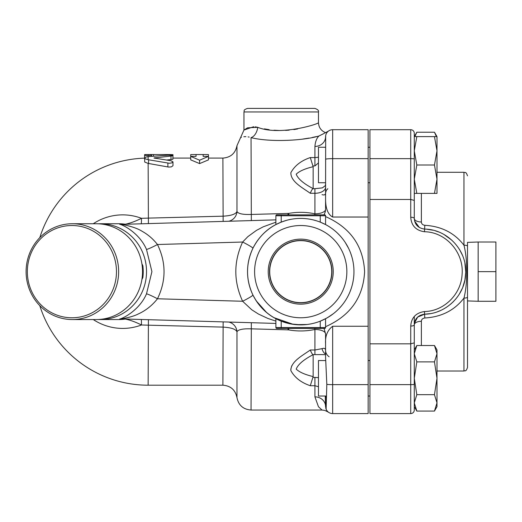 <?xml version="1.0" encoding="UTF-8"?>
<svg xmlns="http://www.w3.org/2000/svg" width="522" height="522" viewBox="0 0 522 522"><rect width="100%" height="100%" fill="white"/><g stroke="black" fill="none" stroke-linecap="round" stroke-linejoin="round"><path stroke-width="0.78" d="M27.353 271.649A46.132 44.559 90 0 1 94.195 231.696A46.132 44.559 90 0 1 94.195 311.595A46.132 44.559 90 0 1 27.353 271.649M26.1 271.649A47.907 46.275 -90 0 0 72.375 319.549A47.907 46.275 -90 0 0 118.644 271.649A47.907 46.275 -90 0 0 72.375 223.742A47.907 46.275 -90 0 0 26.1 271.649M72.375 223.742L96.25 223.742A47.907 46.275 90 0 1 142.141 277.802A47.907 46.275 90 0 1 96.25 319.549L72.375 319.549M141.893 279.524L142.858 277.573A46.132 44.559 -90 0 0 142.858 265.718L141.893 263.767M142.858 265.718L142.167 265.718M142.858 277.573L142.167 277.573M348.455 248.067L347.822 246.834M347.92 247.017A6.212 6.212 0 0 0 347.952 247.076A6.212 6.212 0 0 1 347.92 247.017L347.495 246.221A53.231 53.231 0 0 0 345.323 242.586L348.605 248.387M253.085 295.38L256.243 300.868A6.212 1.181 146.7 0 0 256.237 300.861L266.468 312.378M254.136 245.914L253.607 246.893M273.985 317.663L293.201 324.338M295.857 324.651L307.151 324.488M267.518 230.045L264.647 232.512M257.542 240.531L256.243 242.423M315.321 322.837L316.143 322.596M316.71 220.871L313.526 219.977M326.563 318.185L320.247 321.167L325.571 318.72L325.571 327.535L325.571 318.72L329.33 316.534A53.231 53.231 0 0 0 333.336 313.715L327.581 317.604M328.416 226.183L326.733 225.204M339.032 308.606A53.231 53.231 0 0 0 341.479 305.892L339.032 308.606M344.827 301.462A53.231 53.231 0 0 0 345.668 300.176L344.827 301.462M339.62 235.305A53.231 53.231 0 0 0 337.388 233.047L339.62 235.305M316.43 136.575L312.267 137.462M308.998 138.082L302.695 139.087M93.255 319.549A56.774 54.843 -90 0 0 141.482 324.984A100.42 0.502 1.6 0 0 148.144 325.173L222.887 327.105C231.057 327.542 235.748 329.101 236.968 331.79C238.221 329.565 242.913 328.579 251.049 328.84L288.562 329.871C297.396 331.437 306.186 331.307 314.923 329.473L314.923 350.008L310.296 350.008C302.284 355.704 290.565 361.733 290.878 370.64C294.689 377.608 301.161 382.633 310.296 385.719L313.148 376.571C305.057 374.652 299.406 372.166 296.202 369.113C297.971 364.467 303.615 359.651 313.148 354.66L313.076 354.614C312.339 354.373 311.412 352.839 310.296 350.008M310.296 193.284C311.412 190.452 312.339 188.918 313.076 188.677L313.148 188.631C303.615 183.64 297.964 178.824 296.202 174.178C299.406 171.125 305.057 168.639 313.148 166.72L310.296 157.572C301.161 160.659 294.689 165.683 290.878 172.651C290.565 181.558 302.284 187.587 310.296 193.284L314.923 193.284L314.923 213.818C306.186 211.984 297.396 211.854 288.562 213.42L251.049 214.451C242.9 214.705 238.208 213.726 236.968 211.501C235.755 214.19 231.057 215.749 222.887 216.186L148.144 218.118A100.42 0.502 178.4 0 0 141.482 218.307A56.774 54.843 -90 0 0 93.255 223.742M249.17 137.097L248.107 136.881M245.888 136.647L243.833 136.725M241.412 137.306L241.06 137.449M255.167 126.826L257.751 127.329C280.236 136.333 320.025 123.603 318.472 122.605C320.032 123.61 280.177 136.327 257.751 127.329A10.649 6.616 -78.2 0 1 251.049 137.638C237.66 136.699 237.66 136.699 251.049 137.638C270.54 142.486 303.817 140.601 318.942 135.994L318.949 135.994C327.64 131.681 327.64 131.681 318.942 135.994C327.64 131.681 327.64 131.681 318.942 135.994C316.645 138.2 315.308 141.677 314.923 146.434A10.649 9.631 180 0 0 325.571 136.803L325.571 136.764M280.392 222.457L277.469 223.768M276.83 224.088L275.91 224.558M324.573 224.055L325.571 224.571L325.571 215.756A0.887 0.887 0 0 0 324.684 214.868L276.777 214.868A0.887 0.887 0 0 0 275.89 215.756L275.89 224.571L281.214 222.124L276.614 224.192M321.48 222.626L322.792 223.207M276.034 318.798L281.214 321.167A53.231 53.231 0 0 0 320.247 321.167L325.552 318.733M280.242 320.776L280.803 321.004M331.738 271.649A31.007 31.007 0 0 1 285.227 298.499A31.007 31.007 0 0 1 285.227 244.792A31.007 31.007 0 0 1 331.738 271.649M268.223 271.649A32.508 32.508 0 0 1 316.984 243.493A32.508 32.508 0 0 1 316.984 299.798A32.508 32.508 0 0 1 268.223 271.649M269.528 271.649A31.203 31.203 0 0 0 316.332 298.669A31.203 31.203 0 0 0 316.332 244.622A31.203 31.203 0 0 0 269.528 271.649M495.9 271.649L495.9 242.012L478.159 242.012L478.159 271.649L495.9 271.649L495.9 301.279L478.159 301.279L478.159 271.649M478.159 301.279L467.51 300.92L467.51 242.371L478.159 242.012M325.656 360.545L318.472 360.545L318.472 396.028L326.452 396.028M369.928 396.028L368.154 396.028M414.285 136.614L414.285 150.812L416.817 136.614L414.285 136.614L416.817 132.223L414.859 136.614M436.418 136.614L434.461 132.223L416.817 132.223M414.285 316.449L414.285 349.897L416.817 345.505L414.285 353.701L416.817 361.896L414.285 378.287L416.817 394.678L414.285 402.873L416.817 411.068L434.461 411.068L436.992 402.873L434.461 394.678L436.992 378.287L434.461 361.896L436.992 353.701L436.992 406.677L434.461 411.068M414.285 378.287L414.285 410.038A3.55 3.55 0 0 1 410.736 413.587A3.55 3.55 0 0 0 414.285 410.038L414.285 342.869L410.736 343.822L410.736 384.642A3.55 0.333 0 0 0 414.285 384.309M434.461 345.505L436.992 349.897L436.992 353.701L434.461 345.505L416.817 345.505M416.817 361.896L434.461 361.896M416.817 394.678L434.461 394.678M325.571 147.263L318.472 147.263L318.472 182.746L325.571 182.746M414.285 179.196L414.285 150.812L416.817 165.004L414.285 179.196L416.817 193.394L414.285 193.394M436.992 150.812L434.461 136.614L436.992 136.614L436.992 179.196L434.461 165.004L436.992 150.812M434.461 193.394L436.992 179.196L436.992 193.394L416.817 193.394M416.817 165.004L434.461 165.004M416.817 136.614L434.461 136.614M290.787 369.341L291.726 365.876M326.1 409.176L325.571 406.488L326.12 409.235A7.099 7.099 0 0 0 332.664 413.587L368.154 413.587L368.154 129.704L332.664 129.704A7.099 7.099 0 0 0 328.41 131.126L325.571 132.647C321.089 130.794 318.72 127.446 318.472 122.605L318.472 111.962C319.027 110.671 317.846 109.49 314.923 108.413L247.5 108.413C242.502 110.201 244.753 110.801 243.957 111.962L318.472 111.962M410.736 217.237A3.55 1.207 0 0 1 414.285 218.444L414.285 200.422L410.736 199.469L410.736 217.237C411.349 225.654 415.923 230.489 424.458 231.748C445.99 231.944 464.182 252.687 462.081 274.605C461.004 294.499 443.798 311.269 424.458 311.543C415.91 312.822 411.336 317.657 410.736 326.054A3.55 1.207 0 0 0 414.285 324.847C414.736 318.688 418.161 315.138 424.575 314.205C445.677 313.905 464.449 296.02 465.617 274.8C467.914 251.421 448.072 229.295 424.575 229.086C418.174 228.166 414.742 224.617 414.285 218.444L414.285 184.52M414.285 200.422L414.285 133.254A3.55 3.55 0 0 0 410.736 129.704L410.736 199.469L369.928 199.469L369.928 343.822L410.736 343.822L410.736 326.054M410.736 129.704A3.55 3.55 0 0 1 414.285 133.254A3.55 3.55 0 0 0 410.736 129.704L369.928 129.704L369.928 199.469M414.285 342.869L414.285 358.771M369.928 343.822L369.928 413.587L410.736 413.587A3.55 3.55 0 0 0 414.285 410.038M436.992 172.286L463.96 172.286L463.96 245.203A3.55 0.946 0 0 1 467.51 246.149L467.51 242.371M467.51 367.455L467.51 297.142A3.55 0.946 180 0 1 463.96 298.088L463.96 371.005C465.03 370.32 465.839 372.297 467.51 367.455M467.51 297.142L467.51 246.149M424.458 231.748L424.81 225.302C441.416 226.274 454.466 232.903 463.96 245.203C467.732 259.963 467.725 283.342 463.96 298.088C454.479 310.381 441.429 317.011 424.81 317.989L424.575 314.205L417.652 317.076L414.409 323.209M421.378 345.505L421.378 321.298C421.476 319.438 422.618 318.335 424.81 317.989M424.81 225.302C422.618 224.956 421.476 223.853 421.378 221.994L421.378 193.394M414.285 218.444A7.099 3.55 180 0 0 421.378 221.994M421.378 321.298A7.099 3.55 0 0 0 414.285 324.847M414.625 221.106L419.414 227.553M426.807 229.223L432.921 230.195M435.563 230.913L438.493 231.918M444.052 234.541L451.85 240.185M459.549 249.536L462.479 255.31M464.913 263.31L465.735 272.23L464.88 280.157L462.779 287.244M462.322 288.353L459.321 294.127M457.54 296.764L455.425 299.432M453.52 301.501L450.545 304.248M446.545 307.23L443.426 309.096M440.438 310.564L437.651 311.686M430.18 313.644L424.575 314.205L424.458 311.543M196.05 154.545L190.726 154.597L190.726 156.378L196.05 156.378L196.05 154.545L203.143 154.545L203.143 156.378L208.467 156.378L199.6 160.215L190.726 156.378L190.726 159.869L199.6 163.595L199.6 160.215M199.6 163.595L208.467 159.869L208.467 154.597L203.143 154.545M148.144 159.699L169.389 163.269L171.836 162.89L172.984 161.885L171.066 160.763L153.964 157.99L171.882 155.967L172.965 155.641L172.156 155.308L167.882 155.204L148.144 156.639L145.84 157.096L144.594 158.049L145.599 158.988L148.144 159.699L148.144 156.639M172.984 154.682L172.906 159.275L166.57 160.045M172.984 165.702L171.366 166.87L168.671 167.079L148.144 163.412L144.711 162.048L144.594 158.049M148.144 155.686L148.144 154.545A117.104 117.104 0 0 0 144.594 154.597L144.594 155.295L148.144 155.686L151.693 155.243L151.693 154.545L169.435 154.564C174.015 154.623 174.015 154.734 169.435 154.91M144.594 154.656L144.594 158.146A113.555 113.555 0 0 0 39.809 237.608M144.594 155.295L144.594 158.871M148.144 154.545L151.693 154.545L151.693 156.319L151.693 155.243M172.984 156.182L172.984 155.595M264.386 128.869L269.091 129.658M274.017 130.213L278.852 130.48M285.58 130.402L289.162 130.148M293.821 129.587L297.612 128.947M257.751 127.329L247.572 127.805L243.957 130.063L253.718 126.715M327.803 188.69L326.243 190.51L325.571 192.957C325.48 194.81 324.299 195.372 322.022 194.647M368.154 217.035L332.664 217.035C328.012 214.535 325.65 208.689 325.571 199.482L325.669 135.635M327.216 132.255L327.672 131.759A7.099 7.099 0 0 0 327.216 132.255A7.099 7.099 0 0 1 327.672 131.759M325.571 406.507L325.571 398.221A10.649 6.179 0 0 1 326.263 396.028M310.296 385.719L314.923 385.719L314.923 396.857L318.446 406.71L322.022 410.038L324.932 410.442L328.41 412.165A7.099 7.099 0 0 0 332.664 413.587L332.664 384.642A7.099 0.666 180 0 1 326.818 384.355L325.571 356.996L325.571 343.809C325.089 335.998 327.457 330.145 332.664 326.257L368.154 326.257M325.767 408.158L325.898 408.628M327.137 410.938A7.099 7.099 0 0 0 327.431 411.284A7.099 7.099 0 0 1 327.137 410.938L327.177 410.984M328.299 412.08A7.099 7.099 0 0 0 328.305 412.086L327.738 411.597M327.431 411.284L326.648 410.253M326.818 384.355L326.12 409.235A7.099 7.099 0 0 0 326.367 409.75L325.571 406.488L325.265 396.028M329.121 356.794A10.649 8.665 -0 0 1 325.571 350.334C325.48 348.481 324.299 347.92 322.022 348.644L314.923 350.008L314.923 354.614L321.663 354.601M318.472 377.615L313.076 377.36M314.923 377.36L314.923 385.719L318.472 386.743M324.038 328.423L325.571 333.923L325.571 343.809M314.923 396.857A10.649 9.631 180 0 1 325.571 406.488M313.148 376.571L313.148 354.66M325.571 354.105A10.649 7.393 -81.9 0 1 322.022 348.644A10.649 7.393 -81.9 0 0 325.571 354.105L325.571 350.334M314.629 328.423A10.649 1.083 -102.8 0 1 314.923 329.473A10.649 4.45 0 0 1 325.571 333.923M325.571 184.292L325.252 185.715L322.374 187.874L314.923 188.677L314.923 193.284A10.649 6.029 180 0 0 325.571 187.254L325.571 209.368L325.265 211.886L324.038 214.868M325.571 199.482L325.571 209.368A10.649 4.45 180 0 1 314.923 213.818A10.649 1.083 -77.2 0 1 314.629 214.868M314.923 146.434L314.923 165.931L318.472 162.903M313.148 188.631L313.148 166.72M325.571 327.535L275.89 327.535L275.89 318.72L275.89 327.535A0.887 0.887 0 0 0 276.777 328.423L324.684 328.423A0.887 0.887 0 0 0 325.571 327.535A0.887 0.887 0 0 1 324.684 328.423M276.608 319.092L275.89 318.72C266.181 313.715 258.52 305.814 252.909 295.028C245.751 279.44 245.751 263.851 252.909 248.27C258.527 237.471 266.181 229.576 275.89 224.571L276.588 224.206M273.052 317.108L275.89 318.72M252.909 248.27A14.192 1.096 26.1 0 0 242.626 242.032C233.549 261.776 233.549 281.515 242.626 301.259A14.192 1.096 153.9 0 0 252.909 295.028L253.64 296.463M121.482 318.909L275.89 323.425L121.482 318.909C122.468 318.746 132.471 317.037 138.134 314.035C145.658 310.649 152.098 305.559 157.468 298.773C166.224 280.692 166.224 262.605 157.468 244.518A10.649 0.861 -27.3 0 1 146.506 249.451L151.922 271.649L146.506 293.84A10.649 0.861 -152.7 0 1 157.468 298.773L242.626 301.259L251.754 309.774L258.553 314.107L267.943 318.479L275.89 321.102M291.296 324.031L281.025 321.089M280.001 222.62L281.214 222.124L281.214 215.756L325.571 215.756A0.887 0.887 0 0 0 324.684 214.868M321.219 222.516L323.979 223.762M325.571 224.571L320.247 222.124A53.231 53.231 0 0 0 281.214 222.124M350.745 253.438L351.789 256.609M353.263 280.223L352.879 282.304M351.247 288.412L349.916 291.994M300.731 324.873A53.231 53.231 0 0 0 353.746 266.905A53.231 53.231 0 0 0 291.296 219.26A53.231 53.231 0 0 0 300.731 324.873M301.416 324.867L290.904 323.96M290.898 219.331L291.296 219.26C289.09 219.508 285.39 220.604 280.183 222.542M300.731 317.774A46.132 46.132 0 0 1 260.778 248.583A46.132 46.132 0 0 1 340.683 248.583A46.132 46.132 0 0 1 300.731 317.774M326.12 134.056A7.099 7.099 0 0 1 326.348 133.573A7.099 7.099 0 0 0 326.12 134.056L326.12 134.056M325.571 136.803A7.099 7.099 0 0 1 332.664 129.704A7.099 7.099 0 0 0 325.571 136.803M146.506 293.84C139.713 309.859 123.303 318.44 119.662 319.027A10.649 10.323 90.5 0 1 121.274 318.909L121.274 318.909A10.649 10.323 90.5 0 1 121.437 318.909M121.437 224.382A10.649 10.323 89.5 0 1 121.274 224.382L121.274 224.382A10.649 10.323 89.5 0 1 119.662 224.264C123.303 224.858 139.707 233.425 146.506 249.451M275.89 222.189L263.225 226.816L256.38 230.437L247.898 236.616L242.626 242.032L157.468 244.518C153.148 238.985 148.007 234.554 142.043 231.246C135.433 226.953 123.329 224.597 121.482 224.382L121.274 224.382M119.662 319.027L125.3 319.066C130.2 320.051 135.589 322.028 141.482 324.984A10.649 0.548 91.6 0 0 141.247 319.49M141.247 223.801A10.649 0.548 88.4 0 0 141.482 218.307C135.589 221.263 130.2 223.24 125.3 224.225L119.662 224.264M251.33 322.707L251.049 410.038C243.245 409.424 238.554 405.287 236.968 397.62C235.383 389.954 230.691 385.81 222.887 385.197L223.148 321.885M223.148 221.406L222.887 158.094L208.467 158.094M236.968 331.79L236.968 397.62L236.968 331.79A10.649 10.577 94.2 0 0 228.78 322.048M228.78 221.243A10.649 10.577 85.8 0 0 236.968 211.501L236.968 145.671L243.957 130.063L243.957 111.962M251.33 220.584L251.049 137.638M287.981 329.813L288.033 328.423M288.033 214.868L287.981 213.478M288.562 329.871A10.649 0.94 101 0 1 288.914 328.423M288.914 214.868A10.649 0.94 79 0 1 288.562 213.42M98.26 223.788A47.907 46.275 90 0 1 100.263 223.742A47.907 46.275 90 0 1 146.532 271.649A47.907 46.275 90 0 1 100.263 319.549A47.907 46.275 90 0 1 98.26 319.503M325.571 326.655L326.55 326.257C350.627 315.275 363.312 297.07 364.604 271.649C363.332 246.253 350.64 228.049 326.55 217.035L325.571 216.637M236.968 211.501L236.968 145.671C235.383 153.338 230.691 157.481 222.887 158.094M414.285 158.982A3.55 0.333 180 0 0 410.736 158.649L369.928 158.649M369.928 384.642L410.736 384.642L410.736 413.587M170.988 156.065L170.988 159.66M154.962 157.611L154.962 158.401M148.581 159.771L148.581 163.49M167.882 163.125L167.882 166.962M169.435 154.564L169.435 155.165M153.468 154.564L153.468 156.169M39.809 305.683A113.555 113.555 0 0 0 148.144 385.197L148.411 319.699M148.411 223.592L148.144 163.412M328.41 131.126A7.099 7.099 0 0 1 332.664 129.704L332.664 158.649L368.154 158.649M318.472 157.076A10.649 8.776 180 0 1 314.923 157.572L310.296 157.572M328.247 412.041L328.39 412.152A7.099 7.099 0 0 0 332.664 413.587A7.099 7.099 0 0 1 326.12 409.235A7.099 7.099 0 0 0 326.367 409.75M313.076 354.614L314.923 354.614M313.076 165.931L314.923 165.931M314.923 188.677L313.076 188.677M320.247 321.167L320.247 328.423M281.214 321.167L281.214 328.423M320.247 214.868L320.247 222.124M281.214 214.868L281.214 215.756L275.89 215.756M368.154 384.642L332.664 384.642L332.664 326.257M325.571 159.314A7.099 0.666 0 0 1 332.664 158.649L332.664 217.035M100.263 319.549L118.716 319.549A47.907 46.275 90 0 0 125.3 319.066A10.649 10.323 90.5 0 1 125.541 319.027M125.541 224.264A10.649 10.323 89.5 0 1 125.3 224.225A47.907 46.275 90 0 0 118.729 223.742L100.263 223.742M121.456 224.382L275.89 219.866L121.482 224.382M369.928 360.545L368.154 360.545M436.992 136.614L434.461 132.223M414.285 406.677L416.817 411.068M369.928 147.263L368.154 147.263M369.928 182.746L368.154 182.746M463.96 172.286C465.03 172.971 465.839 170.994 467.51 175.836M436.992 371.005L463.96 371.005M172.984 161.885L172.984 165.676M251.049 410.038L322.022 410.038M325.571 354.673L321.676 354.601M268.054 313.663L265.346 311.412M263.101 309.292L261.555 307.68M257.861 303.204L255.8 300.183M190.726 158.094L172.984 158.094M222.887 385.197L148.144 385.197"/></g></svg>
